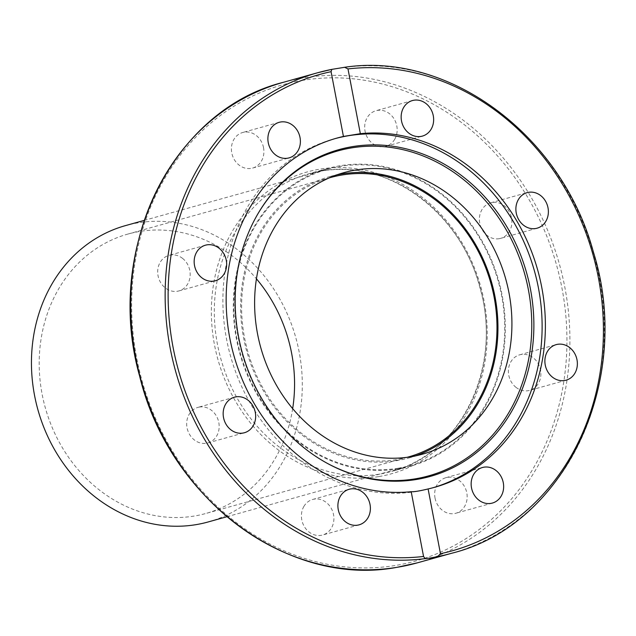 <?xml version="1.0" encoding="UTF-8"?>
<svg xmlns="http://www.w3.org/2000/svg" width="636" height="636" viewBox="0 0 636 636"><rect width="100%" height="100%" fill="white"/><g stroke="black" fill="none" stroke-linecap="round" stroke-linejoin="round"><path stroke-width="0.48" stroke-dasharray="3.18 2.39" d="M327.461 463.429A168.699 146.829 -105.6 0 1 326.999 463.175A168.699 146.829 -105.6 0 1 238.15 337.096A168.699 146.829 -105.6 0 1 257.58 214.372A168.699 146.829 -105.6 0 1 257.842 213.919M432.862 487.772A181.3 157.8 -105.6 0 1 431.232 488.233A181.3 157.8 -105.6 0 1 226.543 339.083A181.3 157.8 -105.6 0 1 333.781 138.974A181.3 157.8 -105.6 0 1 335.411 138.529M499.101 238.707A18.46 16.067 74.4 0 0 500.612 238.381A18.46 16.067 74.4 0 0 511.344 217.138A18.46 16.067 74.4 0 0 492.192 202.487A18.46 16.067 74.4 0 0 490.682 202.82A18.46 16.067 74.4 0 0 479.949 224.055A18.46 16.067 74.4 0 0 499.101 238.707M515.86 387.237A18.46 16.067 74.4 0 0 529.605 390.377A18.46 16.067 74.4 0 0 540.751 376.274A18.46 16.067 74.4 0 0 533.429 357.949A18.46 16.067 74.4 0 0 519.684 354.816A18.46 16.067 74.4 0 0 508.53 368.912A18.46 16.067 74.4 0 0 515.86 387.237M394.59 139.483A18.46 16.067 74.4 0 0 393.803 118.439A18.46 16.067 74.4 0 0 375.956 110.736A18.46 16.067 74.4 0 0 367.242 117.541A18.46 16.067 74.4 0 0 368.029 138.584A18.46 16.067 74.4 0 0 385.877 146.296A18.46 16.067 74.4 0 0 394.59 139.483M263.535 147.687A18.46 16.067 74.4 0 0 242.69 132.503A18.46 16.067 74.4 0 0 231.774 152.871A18.46 16.067 74.4 0 0 252.627 168.063A18.46 16.067 74.4 0 0 263.535 147.687M182.715 258.51A18.46 16.067 74.4 0 0 168.969 255.37A18.46 16.067 74.4 0 0 157.815 269.473A18.46 16.067 74.4 0 0 165.145 287.79A18.46 16.067 74.4 0 0 178.891 290.93A18.46 16.067 74.4 0 0 190.045 276.827A18.46 16.067 74.4 0 0 182.715 258.51M199.473 407.032A18.46 16.067 74.4 0 0 197.963 407.366A18.46 16.067 74.4 0 0 187.23 428.608A18.46 16.067 74.4 0 0 206.382 443.26A18.46 16.067 74.4 0 0 207.893 442.926A18.46 16.067 74.4 0 0 218.625 421.684A18.46 16.067 74.4 0 0 199.473 407.032M303.984 506.256A18.46 16.067 74.4 0 0 304.771 527.308A18.46 16.067 74.4 0 0 322.619 535.011A18.46 16.067 74.4 0 0 331.332 528.206A18.46 16.067 74.4 0 0 330.545 507.162A18.46 16.067 74.4 0 0 312.697 499.451A18.46 16.067 74.4 0 0 303.984 506.256M435.04 498.06A18.46 16.067 74.4 0 0 455.885 513.244A18.46 16.067 74.4 0 0 466.792 492.868A18.46 16.067 74.4 0 0 445.947 477.684A18.46 16.067 74.4 0 0 435.04 498.06M415.499 455.877A146.137 127.192 -105.6 0 1 408.574 458.055A146.137 127.192 -105.6 0 1 396.649 460.679A146.137 127.192 -105.6 0 1 245.043 344.68A146.137 127.192 -105.6 0 1 330.02 176.522A146.137 127.192 -105.6 0 1 337.072 174.805M398.216 468.875A154.492 134.466 -105.6 0 1 237.944 346.246A154.492 134.466 -105.6 0 1 327.779 168.484A154.492 134.466 -105.6 0 1 340.379 165.702A154.492 134.466 -105.6 0 1 500.659 288.331A154.492 134.466 -105.6 0 1 410.824 466.093A154.492 134.466 -105.6 0 1 398.216 468.875M398.096 468.231A153.833 133.886 -105.6 0 1 238.5 346.119A153.833 133.886 -105.6 0 1 327.953 169.112A153.833 133.886 -105.6 0 1 340.506 166.346A153.833 133.886 -105.6 0 1 500.095 288.458A153.833 133.886 -105.6 0 1 410.641 465.457A153.833 133.886 -105.6 0 1 398.096 468.231M208.218 521.941A153.833 133.886 74.4 0 0 297.672 344.935A153.833 133.886 74.4 0 0 138.084 222.831A153.833 133.886 74.4 0 0 125.531 225.597M292.663 408.63A145.04 126.238 -105.6 0 1 205.857 513.475A145.04 126.238 -105.6 0 1 194.028 516.082A145.04 126.238 -105.6 0 1 43.558 400.958A145.04 126.238 -105.6 0 1 127.9 234.064A145.04 126.238 -105.6 0 1 139.729 231.456A145.04 126.238 -105.6 0 1 256.443 278.822M407.215 457.284A145.04 126.238 -105.6 0 1 396.451 459.605A145.04 126.238 -105.6 0 1 246.124 345.094A145.04 126.238 -105.6 0 1 329.257 177.889M451.767 553.233A249.431 217.091 74.4 0 0 597.617 269.783A249.431 217.091 74.4 0 0 344.33 67.329M283.29 82.33A249.431 217.091 -105.6 0 1 303.642 77.846A249.431 217.091 -105.6 0 1 562.407 275.833A249.431 217.091 -105.6 0 1 417.367 562.836M303.014 80.295A247.229 215.175 74.4 0 0 136.613 357.615A247.229 215.175 74.4 0 0 395.56 565.452A247.229 215.175 74.4 0 0 561.962 288.132A247.229 215.175 74.4 0 0 303.014 80.295M321.411 170.997A154.492 134.466 74.4 0 0 308.81 173.771A154.492 134.466 74.4 0 0 218.975 351.541A154.492 134.466 74.4 0 0 379.247 474.17A154.492 134.466 74.4 0 0 391.848 471.387A154.492 134.466 74.4 0 0 481.69 293.625A154.492 134.466 74.4 0 0 321.411 170.997M378.619 476.618A156.687 136.374 -105.6 0 1 214.499 344.887A156.687 136.374 -105.6 0 1 319.956 169.128A156.687 136.374 -105.6 0 1 484.076 300.852A156.687 136.374 -105.6 0 1 378.619 476.618M327.93 463.684L326.999 463.175M537.086 228.197L500.612 238.381M566.088 380.193L529.605 390.377M412.438 100.552L375.956 110.736M279.18 122.319L242.698 132.503M205.452 245.194L168.969 255.37M234.445 397.19L197.963 407.366M359.101 524.835L322.619 535.011M492.359 503.068L455.877 513.244M434.499 487.327L431.232 488.233M330.02 176.522L343.989 172.626M410.824 466.093L391.848 471.387C461.235 454.263 503.466 365.931 479.663 286.852C460.44 211.836 387.252 158.475 321.355 171.005L308.81 173.771L327.779 168.484M422.543 454.152L408.574 458.055M333.781 138.974L337.04 138.06M445.955 477.684L482.438 467.508M312.697 499.451L349.18 489.275M207.885 442.926L244.367 432.75M178.891 290.93L215.373 280.754M252.619 168.063L289.102 157.879M385.877 146.296L422.36 136.112M519.684 354.816L556.158 344.632M490.682 202.82L527.165 192.636M257.58 214.372L258.113 213.465M144.165 220.398L327.953 169.112M127.9 234.064L330.315 177.579M408.28 456.99L205.857 513.475M226.853 516.742L410.641 465.457"/><path stroke-width="0.95" d="M337 68.537L344.601 67.289L347.987 68.927L360.342 133.679A181.3 157.8 -105.6 0 1 541.729 287.218A181.3 157.8 -105.6 0 1 434.499 487.327A181.3 157.8 -105.6 0 1 428.108 488.941L440.462 553.702L437.663 556.595L430.373 558.01L425.126 558.639L423.552 556.46L411.198 491.708A181.3 157.8 -105.6 0 1 229.803 338.169A181.3 157.8 -105.6 0 1 337.04 138.06A181.3 157.8 -105.6 0 1 343.432 136.446L331.078 71.685L331.793 69.372L337 68.537M530.464 289.205A169.653 147.663 -105.6 0 1 480.538 449.294A169.653 147.663 -105.6 0 1 327.93 463.684A169.653 147.663 -105.6 0 1 238.572 336.881A169.653 147.663 -105.6 0 1 258.113 213.465A169.653 147.663 -105.6 0 1 410.339 149.929A169.653 147.663 -105.6 0 1 530.464 289.205M257.842 213.919A168.699 146.829 -105.6 0 1 409.187 151.273A168.699 146.829 -105.6 0 1 528.381 289.682A168.699 146.829 -105.6 0 1 478.932 448.706A168.699 146.829 -105.6 0 1 327.461 463.429M335.411 138.529A181.3 157.8 -105.6 0 1 538.469 288.124A181.3 157.8 -105.6 0 1 432.862 487.772M528.675 192.303A18.46 16.067 -105.6 0 1 547.827 206.954A18.46 16.067 -105.6 0 1 537.086 228.197A18.46 16.067 -105.6 0 1 535.584 228.531A18.46 16.067 -105.6 0 1 516.432 213.879A18.46 16.067 -105.6 0 1 527.165 192.636A18.46 16.067 -105.6 0 1 528.675 192.303M569.912 347.773A18.46 16.067 -105.6 0 1 577.234 366.098A18.46 16.067 -105.6 0 1 566.088 380.193A18.46 16.067 -105.6 0 1 552.334 377.053A18.46 16.067 -105.6 0 1 545.012 358.736A18.46 16.067 -105.6 0 1 556.158 344.632A18.46 16.067 -105.6 0 1 569.912 347.773M403.725 107.357A18.46 16.067 -105.6 0 1 412.438 100.552A18.46 16.067 -105.6 0 1 430.286 108.263A18.46 16.067 -105.6 0 1 431.073 129.307A18.46 16.067 -105.6 0 1 422.36 136.112A18.46 16.067 -105.6 0 1 404.512 128.408A18.46 16.067 -105.6 0 1 403.725 107.357M268.257 142.695A18.46 16.067 -105.6 0 1 279.172 122.319A18.46 16.067 -105.6 0 1 300.017 137.503A18.46 16.067 -105.6 0 1 289.102 157.879A18.46 16.067 -105.6 0 1 268.257 142.695M201.628 277.614A18.46 16.067 -105.6 0 1 194.298 259.289A18.46 16.067 -105.6 0 1 205.452 245.194A18.46 16.067 -105.6 0 1 219.197 248.326A18.46 16.067 -105.6 0 1 226.527 266.651A18.46 16.067 -105.6 0 1 215.373 280.754A18.46 16.067 -105.6 0 1 201.628 277.614M242.865 433.076A18.46 16.067 -105.6 0 1 223.713 418.424A18.46 16.067 -105.6 0 1 234.445 397.19A18.46 16.067 -105.6 0 1 235.956 396.856A18.46 16.067 -105.6 0 1 255.108 411.508A18.46 16.067 -105.6 0 1 244.367 432.75A18.46 16.067 -105.6 0 1 242.865 433.076M367.815 518.03A18.46 16.067 -105.6 0 1 359.101 524.835A18.46 16.067 -105.6 0 1 341.254 517.124A18.46 16.067 -105.6 0 1 340.467 496.08A18.46 16.067 -105.6 0 1 349.18 489.275A18.46 16.067 -105.6 0 1 367.028 496.978A18.46 16.067 -105.6 0 1 367.815 518.03M503.275 482.692A18.46 16.067 -105.6 0 1 492.367 503.068A18.46 16.067 -105.6 0 1 471.515 487.876A18.46 16.067 -105.6 0 1 482.43 467.508A18.46 16.067 -105.6 0 1 503.275 482.692M411.198 491.708C414.147 491.89 419.784 490.968 428.108 488.941M337.072 174.805A146.137 127.192 -105.6 0 1 341.945 173.898A146.137 127.192 -105.6 0 1 492.558 285.85A146.137 127.192 -105.6 0 1 415.499 455.877M410.618 456.783A146.137 127.192 -105.6 0 1 259.011 340.785A146.137 127.192 -105.6 0 1 343.989 172.626A146.137 127.192 -105.6 0 1 355.914 169.995A146.137 127.192 -105.6 0 1 507.528 286.001A146.137 127.192 -105.6 0 1 422.543 454.152A146.137 127.192 -105.6 0 1 410.618 456.783M360.342 133.679L343.432 136.446M331.666 69.404A249.431 217.091 74.4 0 0 317.69 72.735L331.793 69.372M144.165 220.398L125.531 225.597A153.833 133.886 74.4 0 0 36.077 402.604A153.833 133.886 74.4 0 0 195.673 524.708A153.833 133.886 74.4 0 0 208.218 521.941L226.853 516.742M329.257 177.889A145.04 126.238 -105.6 0 1 330.315 177.579A145.04 126.238 -105.6 0 1 342.152 174.972A145.04 126.238 -105.6 0 1 492.622 290.103A145.04 126.238 -105.6 0 1 408.28 456.99A145.04 126.238 -105.6 0 1 407.215 457.284M256.443 278.822A145.04 126.238 -105.6 0 1 292.663 408.63M437.663 556.595A249.431 217.091 74.4 0 0 451.767 553.233C565.539 525.105 633.567 380.01 593.38 252.015C561.922 135.301 449.135 51.397 344.601 67.289M451.767 553.233L417.367 562.836A249.431 217.091 -105.6 0 1 397.015 567.32A249.431 217.091 -105.6 0 1 138.251 369.333A249.431 217.091 -105.6 0 1 283.29 82.33L317.69 72.735A249.431 217.091 74.4 0 0 171.839 356.184A249.431 217.091 74.4 0 0 425.126 558.639M347.987 68.927A247.229 215.175 -105.6 0 1 598.444 277.948A247.229 215.175 -105.6 0 1 440.462 553.702M423.552 556.46A247.229 215.175 -105.6 0 1 173.095 347.431A247.229 215.175 -105.6 0 1 331.078 71.685M417.367 562.836L396.959 567.328C288.505 587.95 169.033 499.022 139.658 376.202C103.771 249.805 171.919 110.02 283.29 82.33"/></g></svg>

